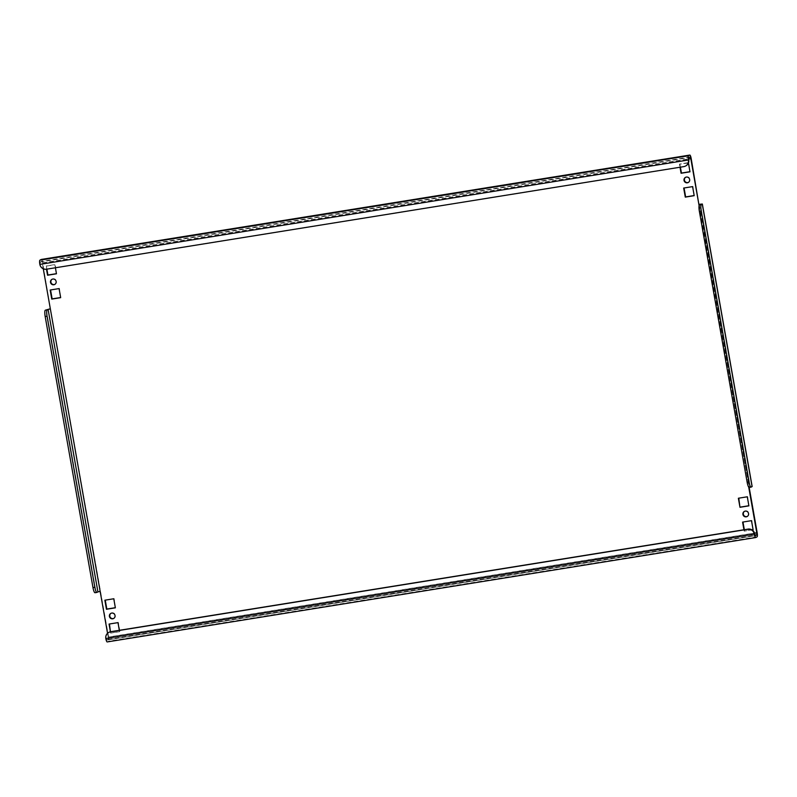 <?xml version="1.0" encoding="UTF-8"?>
<svg xmlns="http://www.w3.org/2000/svg" width="797" height="797" viewBox="0 0 797 797"><rect width="100%" height="100%" fill="white"/><g stroke="black" fill="none" stroke-linecap="round" stroke-linejoin="round"><path stroke-width="0.6" stroke-dasharray="3.98 2.99" d="M52.114 279.259A2.919 2.849 61.5 0 1 56.507 281.251A2.919 2.849 61.5 0 1 54.883 284.37M111.012 613.292A2.919 2.849 61.5 0 1 115.406 615.294A2.919 2.849 61.5 0 1 113.782 618.402M685.639 177.283A2.919 2.849 61.5 0 1 690.023 179.285A2.919 2.849 61.5 0 1 688.409 182.393M744.537 511.325A2.919 2.849 61.5 0 1 748.921 513.318A2.919 2.849 61.5 0 1 747.307 516.436M757.15 532.605L108.611 637.002A3.885 0.807 -99.1 0 1 108.541 641.216L107.236 641.924M754.54 533.173L108.243 637.202L108.203 639.314L106.868 640.031L106.19 638.307A5.828 5.689 61.5 0 1 109.04 632.28M685.908 165.826A5.828 5.689 61.5 0 1 684.135 166.434L46.864 269.007A5.828 5.689 61.5 0 1 40.219 264.186L40.258 262.074L41.593 261.356L42.271 263.08L688.658 159.031M110.414 631.752L110.663 633.127L119.58 631.692L119.331 630.307M55.411 267.772L54.873 264.734L45.957 266.168L46.864 269.007M743.94 529.776L744.179 531.161L752.009 529.895M688.429 162.996L679.472 164.192L680.01 167.24M751.153 487.106L748.722 487.156M43.277 268.788L42.271 263.08M108.243 637.202L107.545 633.286M109.458 624.001L118.345 622.427L119.948 631.493L111.032 632.928L110.813 631.682M105.254 600.141L114.14 598.567L115.346 607.693M46.884 269.147L46.326 265.959L55.242 264.524L56.448 273.66M50.56 289.959L59.446 288.384L60.652 297.52M684.075 187.992L692.972 186.418L694.167 195.544M751.82 529.786L744.557 530.951L744.328 529.706M742.973 522.025L751.87 520.451L753.075 529.587M738.769 498.165L747.666 496.591L748.861 505.726M680.409 167.171L679.851 163.993L688.767 162.558L689.963 171.684M699.089 205.656L749.18 487.435M108.611 637.002L50.35 308.887M41.344 259.443A3.885 0.807 -99.1 0 1 42.639 262.871L50.321 308.748M100.163 591.384L96.038 592.191L46.226 309.694M752.159 486.529L749.07 486.798L699.258 204.301M96.985 592.4L95.102 592.699L96.038 592.191M757.08 536.829L108.541 641.216M755.377 535.634L106.898 640.021M108.203 639.314L755.068 535.195M40.258 262.074L688.797 157.686M690.102 156.979L41.564 261.366M42.639 262.871L691.178 158.483M750.206 486.897L700.394 204.401L750.236 486.867M688.757 159.798L39.85 264.395M754.729 533.92L105.822 638.517M690.132 156.969L41.593 261.356M106.868 640.031L755.407 535.644"/><path stroke-width="1.2" d="M54.883 284.37A2.919 2.849 61.5 0 1 52.114 279.259M50.5 282.367A2.919 2.849 -118.5 0 0 54.704 284.469A2.919 2.849 -118.5 0 0 56.129 281.461A2.919 2.849 -118.5 0 0 51.925 279.348A2.919 2.849 -118.5 0 0 50.5 282.367M113.782 618.402A2.919 2.849 61.5 0 1 111.012 613.292M109.398 616.4A2.919 2.849 -118.5 0 0 113.602 618.512A2.919 2.849 -118.5 0 0 115.027 615.493A2.919 2.849 -118.5 0 0 110.823 613.391A2.919 2.849 -118.5 0 0 109.398 616.4M688.409 182.393A2.919 2.849 61.5 0 1 685.639 177.283M684.015 180.391A2.919 2.849 -118.5 0 0 688.229 182.503A2.919 2.849 -118.5 0 0 689.654 179.484A2.919 2.849 -118.5 0 0 685.45 177.382A2.919 2.849 -118.5 0 0 684.015 180.391M747.307 516.436A2.919 2.849 61.5 0 1 744.537 511.325M742.924 514.434A2.919 2.849 -118.5 0 0 747.128 516.536A2.919 2.849 -118.5 0 0 748.552 513.527A2.919 2.849 -118.5 0 0 744.348 511.415A2.919 2.849 -118.5 0 0 742.924 514.434M109.458 624.001L110.444 631.882A5.828 5.689 -118.5 0 0 108.671 632.479L109.04 632.28A5.828 5.689 61.5 0 1 110.813 631.682L748.084 529.098A5.828 5.689 61.5 0 1 754.729 533.92L755.436 535.634L756.742 534.926L756.781 532.814L754.54 533.173M754.729 533.92L754.361 534.129A3.885 0.807 80.9 0 0 755.715 537.557A3.885 0.807 80.9 0 0 755.775 537.537L757.08 536.829A3.885 0.807 80.9 0 0 757.15 532.605L749.18 487.435A5.828 1.205 -99.1 0 1 747.148 482.285L699.348 211.235A5.828 1.205 -99.1 0 1 699.457 204.909L700.394 204.401L698.889 204.5L699.089 205.656M688.658 159.031L690.81 158.693L698.889 204.5L691.178 158.483A3.885 0.807 80.9 0 0 689.823 155.056A3.885 0.807 80.9 0 0 689.764 155.076L688.459 155.784A3.885 0.807 80.9 0 0 688.389 159.998L39.85 264.395A3.885 0.807 -99.1 0 1 39.92 260.171L41.225 259.463A3.885 0.807 -99.1 0 1 41.285 259.443A3.885 0.807 -99.1 0 1 41.344 259.443M690.81 158.693L690.102 156.979L688.797 157.686L688.757 159.798A5.828 5.689 61.5 0 1 685.908 165.826L685.54 166.035A5.828 5.689 -118.5 0 0 688.389 159.998L688.757 159.798M119.331 630.307L117.976 622.626L109.059 624.061L110.414 631.752M113.772 598.766L104.855 600.201L106.449 609.267L115.366 607.832L113.772 598.766M685.54 166.035A5.828 5.689 -118.5 0 1 683.766 166.633L46.495 269.207L47.551 275.234L56.467 273.799L55.411 267.772M59.078 288.594L50.161 290.028L51.755 299.094L60.672 297.66L59.078 288.594M692.593 186.618L683.677 188.052L685.281 197.118L694.197 195.683L692.593 186.618M752.009 529.895L753.095 529.726L751.501 520.66L742.585 522.095L743.94 529.776M739.975 507.3L748.891 505.866L747.287 496.8L738.371 498.235L739.975 507.3L738.769 498.165M680.01 167.24L681.076 173.258L689.993 171.823L688.429 162.996M748.722 487.156L756.781 532.814M107.545 633.286L43.277 268.788M115.346 607.693L106.828 609.067L105.254 600.141M56.448 273.66L47.92 275.035L46.884 269.147M60.652 297.52L52.134 298.885L50.56 289.959M694.167 195.544L685.649 196.919L684.075 187.992M744.328 529.706L742.973 522.025M753.075 529.587L751.82 529.786M748.861 505.726L740.343 507.101M689.963 171.684L681.445 173.059L680.409 167.171M699.258 204.301L702.346 204.022L701.34 204.6A5.828 1.205 80.9 0 0 701.23 210.936L699.348 211.235M747.148 482.285L749.021 481.986A5.828 1.205 80.9 0 0 751.063 487.136A5.828 1.205 80.9 0 0 751.153 487.106L752.159 486.529L702.346 204.022M749.021 481.986L701.23 210.936M749.27 487.405A5.828 1.205 -99.1 0 1 749.19 487.435L751.063 487.136M50.321 308.748L45.29 310.202L48.099 309.395L97.911 591.892L100.163 591.384M50.35 308.887L48.099 309.395M47.172 309.894A5.828 1.205 80.9 0 0 47.063 316.23L45.18 316.529L92.98 587.578L94.853 587.279A5.828 1.205 80.9 0 0 96.895 592.43A5.828 1.205 80.9 0 0 96.985 592.4L97.911 591.892M45.18 316.529A5.828 1.205 -99.1 0 1 45.29 310.202M95.102 592.699A5.828 1.205 -99.1 0 1 95.022 592.729A5.828 1.205 -99.1 0 1 92.98 587.578M47.063 316.23L94.853 587.279M39.85 264.395A5.828 5.689 -118.5 0 0 46.495 269.207M755.656 537.557L107.236 641.924A3.885 0.807 -99.1 0 1 107.177 641.944A3.885 0.807 -99.1 0 1 105.822 638.517A5.828 5.689 -118.5 0 1 108.671 632.479M105.822 638.517L754.361 534.129A5.828 5.689 -118.5 0 0 747.716 529.308L748.084 529.098M110.444 631.882L747.716 529.308M755.068 535.195L756.742 534.926M39.92 260.171L688.459 155.784M689.764 155.076L41.225 259.463M702.267 204.102L752.079 486.598M699.457 204.909L701.34 204.6M689.823 155.056L41.285 259.443M107.177 641.944L755.715 537.557M95.022 592.729L96.895 592.43"/></g></svg>
